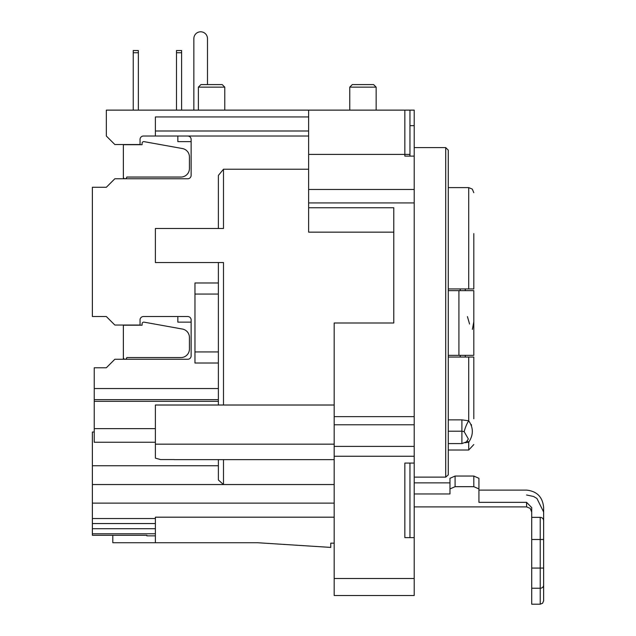 <?xml version="1.0" encoding="UTF-8"?>
<svg xmlns="http://www.w3.org/2000/svg" width="636" height="636" viewBox="0 0 636 636"><rect width="100%" height="100%" fill="white"/><g stroke="black" fill="none" stroke-linecap="round" stroke-linejoin="round"><path stroke-width="0.95" d="M334.178 543.16L330.768 543.16L330.768 547.413L257.548 542.731L112.803 542.731L112.803 535.297M334.178 578.49L334.178 595.519L414.211 595.519L414.211 578.49L334.178 578.49L334.178 322.993L393.779 322.993L393.779 207.741L308.635 207.741L308.635 110.131L106.331 110.131L106.331 136.024L114.846 144.539L140.047 144.539L140.047 139.427A3.403 3.403 0 0 1 143.458 136.024L187.731 136.024A3.403 3.403 0 0 1 191.134 139.427L191.134 175.353A3.403 3.403 0 0 1 187.731 178.756L114.846 178.756L106.331 187.27L92.371 187.27L92.371 316.529L106.331 316.529L114.846 325.044L140.047 325.044L140.047 319.932A3.403 3.403 0 0 1 143.458 316.529L187.731 316.529A3.403 3.403 0 0 1 191.134 319.932L191.134 355.858A3.403 3.403 0 0 1 187.731 359.26L114.846 359.26L106.331 367.775L94.239 367.775L94.239 388.556L218.379 388.556M94.239 432.027L92.371 432.027L92.371 535.297L146.86 535.297L146.86 535.854L155.375 535.854M473.812 418.79L473.812 357.05L448.269 357.05M473.812 380.892L473.812 390.544M409.958 156.114L409.958 110.131L414.211 110.131L414.211 578.49M445.717 477.127L448.269 474.877L448.269 150.152L445.717 147.6L445.717 477.127L414.211 477.127M409.958 110.131L404.846 110.131L404.846 156.114L414.211 156.114M404.846 110.131L308.635 110.131M409.958 537.627L409.958 463.08M414.211 463.08L404.846 463.08L404.846 537.627L414.211 537.627M414.211 125.674L409.958 125.674M218.379 401.324L94.239 401.324L94.239 442.251L155.375 442.251M211.573 87.14L224.77 87.14L222.21 84.588L200.928 84.588L198.376 87.14L211.573 87.14M362.957 87.14L376.154 87.14L373.602 84.588L352.312 84.588L349.76 87.14L362.957 87.14M174.105 459.566L160.487 459.566L155.375 458.127L155.375 405.013L223.49 405.013L223.49 262.541L155.375 262.541L155.375 228.483M155.375 136.017L155.375 116.945L308.635 116.945M308.635 136.017L155.756 136.017M155.375 130.992L308.635 130.992M92.371 484.537L223.49 484.537L218.379 479.997L218.379 459.629M334.178 484.537L223.49 484.537L223.49 459.629M155.725 228.483L223.49 228.483L223.49 169.224L218.379 175.433L218.379 228.483M223.49 405.013L334.178 405.013M308.635 169.224L223.49 169.224M218.379 262.541L218.379 405.013M473.812 233.595L473.812 288.935L448.269 288.935M465.202 442.728L468.708 442.235L468.708 450.018L448.269 450.018L468.708 450.018L473.812 444.556M468.342 438.967L464.161 431.661L461.895 431.208L464.161 431.661A13.626 4.086 107.5 0 1 468.708 420.801L461.895 419.855L448.269 419.855M473.812 357.05L468.708 357.05L468.708 420.801C473.534 427.797 473.534 434.945 468.708 442.235A13.626 4.977 77.8 0 0 467.158 441.09M448.269 431.208L461.895 431.208L461.895 443.586L466.323 441.948L468.271 439.158M334.178 517.187L155.375 517.187L155.375 542.731M393.779 232.156L308.635 232.156L308.635 207.741M465.298 357.05L465.298 355.349M465.298 290.636L465.298 288.935M218.379 363.013L194.966 363.013L194.966 282.972L218.379 282.972M471.252 424.49L471.546 425.238M218.379 465.735L92.371 465.735M449.97 482.867L449.97 488.933L455.082 486.675L455.082 476.054L449.97 478.304L449.97 482.867L414.211 482.867M478.924 490.11L478.924 478.304L473.812 476.054L473.812 486.675L478.924 488.933L478.924 490.11L526.6 490.11C537.023 491.254 542.699 497.082 543.629 507.584L543.629 512.012L536.935 498.473L533.612 496.493L526.6 494.983M455.082 476.054L473.812 476.054M478.924 478.304L478.924 502.345L526.6 502.345L526.6 506.9L530.186 508.371L531.712 512.012M455.082 486.675L473.812 486.675M449.97 488.933L449.97 493.957L414.211 493.957M543.629 600.797L543.629 520.757L543.629 539.487L540.226 539.487L540.226 604.2L542.611 603.222L543.629 600.797M531.712 588.236L531.712 568.075L543.629 568.075L543.629 585.136A3.403 3.101 180 0 1 540.226 588.236L531.712 588.236L531.712 604.2L540.226 604.2M543.629 507.584L543.629 520.757A3.403 3.403 0 0 0 540.226 517.354L531.712 517.354L531.712 539.487L540.226 539.487L540.226 517.354M531.712 517.354L531.712 507.584L526.6 502.345M531.712 568.075L531.712 539.487M193.853 110.131L193.853 38.613A6.813 6.813 0 0 1 200.666 31.8A6.813 6.813 0 0 1 207.479 38.613L207.479 84.588M448.269 355.349L473.812 355.349L473.812 321.752L472.373 329.376M469.559 324.018L467.428 316.609M448.269 290.636L473.812 290.636L473.812 324.233M94.239 401.324L94.239 388.556M94.239 399.623L218.379 399.623M123.36 359.26L123.36 325.044M191.134 322.142L177.849 322.142L177.849 316.529M123.36 357.559A1.701 1.701 0 0 0 125.061 359.26A1.701 1.701 0 0 0 126.763 357.559L180.918 357.559A8.514 8.514 0 0 0 189.433 349.045L189.433 337.438A8.514 8.514 0 0 0 182.429 329.058L144.094 322.158A1.701 1.701 0 0 0 142.09 323.835L142.09 325.203L123.36 325.203M177.849 136.024L177.849 141.637L191.134 141.637M123.36 178.756L123.36 144.539M123.36 177.054A1.701 1.701 0 0 0 125.061 178.756A1.701 1.701 0 0 0 126.763 177.054L180.918 177.054A8.514 8.514 0 0 0 189.433 168.54L189.433 156.933A8.514 8.514 0 0 0 182.429 148.546L144.094 141.653A1.701 1.701 0 0 0 142.09 143.331L142.09 144.698L123.36 144.698M176.49 110.131L176.49 50.53L181.602 50.53L181.602 52.748L176.49 52.748M181.602 110.131L181.602 52.748M133.234 110.131L133.234 50.53L138.346 50.53L138.346 52.748L133.234 52.748M138.346 110.131L138.346 52.748M92.371 533.779L155.375 533.779M409.958 154.405L308.635 154.405M414.211 189.456L308.635 189.456M92.371 523.547L155.375 523.547M155.375 518.539L92.371 518.539M334.178 503.124L92.371 503.124M155.375 528.715L92.371 528.715M155.375 428.624L94.239 428.624M414.211 456.266L334.178 456.266M461.895 431.208L461.895 419.855M334.178 444.159L155.375 444.159M460.194 288.935L460.194 290.636M460.194 355.349L460.194 357.05M218.379 351.939L194.966 351.939M218.379 294.047L194.966 294.047M448.269 187.612L468.708 187.612L468.708 288.935M414.211 202.932L308.635 202.932M414.211 416.636L334.178 416.636M414.211 424.776L334.178 424.776M414.211 446.393L334.178 446.393M458.914 355.349L458.914 290.636M224.77 110.131L224.77 87.14M198.376 110.131L198.376 87.14M376.154 110.131L376.154 87.14M349.76 110.131L349.76 87.14M445.717 147.6L414.211 147.6M448.269 443.586L461.895 443.586M334.178 459.629L174.105 459.629M468.708 187.612L472.286 189.083L473.812 192.724M414.211 506.9L526.6 506.9"/></g></svg>
